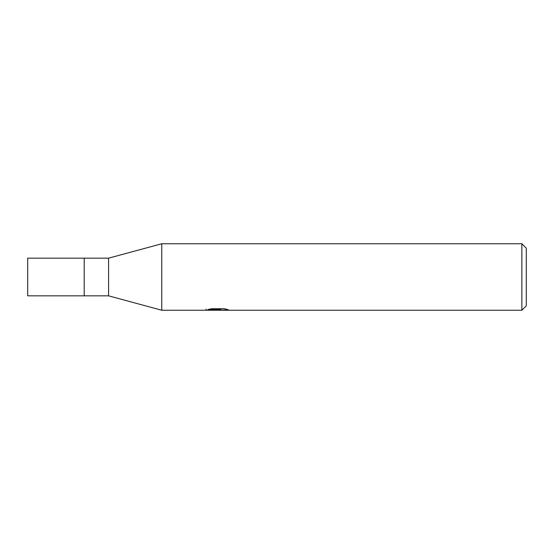 <?xml version="1.0" encoding="UTF-8"?>
<svg xmlns="http://www.w3.org/2000/svg" width="554" height="554" viewBox="0 0 554 554"><rect width="100%" height="100%" fill="white"/><g stroke="black" fill="none" stroke-linecap="round" stroke-linejoin="round"><path stroke-width="0.83" d="M521.868 310.24L161.768 310.24L108.584 295.836L84.208 295.836L84.208 258.164L108.584 258.164L161.768 243.76L521.868 243.76L526.3 248.192L526.3 305.808L521.868 310.24L521.868 243.76M108.584 295.836L108.584 258.164M161.768 310.24L161.768 243.76M207.875 309.61L211.33 308.737L224.439 308.737L228.248 309.714L220.651 310.24L205.866 310.24L218.498 309.61L207.868 309.61M215.499 310.24L213.304 309.915M220.561 309.714L217.196 310.24M220.561 310.219L220.561 309.111L222.216 308.737M218.498 308.737L218.498 309.61M206.088 309.063L206.088 310.171M84.208 295.836L27.7 295.836L27.7 258.164L84.208 258.164M218.498 309.132L220.561 309.132"/></g></svg>
